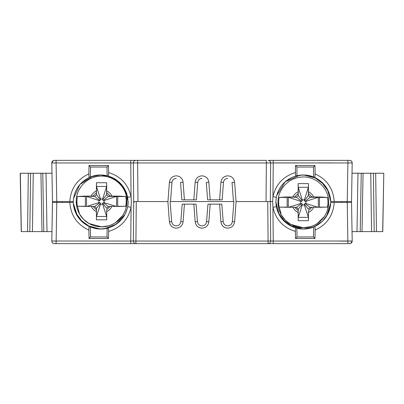 <?xml version="1.0" encoding="UTF-8"?>
<svg xmlns="http://www.w3.org/2000/svg" width="404" height="404" viewBox="0 0 404 404"><rect width="100%" height="100%" fill="white"/><g stroke="black" fill="none" stroke-linecap="round" stroke-linejoin="round"><path stroke-width="0.61" d="M96.415 182.739L106.686 182.739L106.701 192.652L110.135 196.086L120.094 196.142L117.721 196.551L117.721 206.252L120.094 206.414L110.135 206.388L106.701 209.822L106.686 219.816L96.415 219.816L96.399 209.822L92.965 206.388L83.007 206.414L85.38 206.252L85.38 196.551L83.007 196.142L94.703 196.394L92.965 196.086L96.399 192.652L96.415 182.739L96.485 186.441L106.616 186.441L106.616 194.612L108.398 196.394L116.574 196.394L116.574 206.393M96.415 219.816L96.485 208.312L100.48 203.283L100.48 204.141L102.626 204.141L102.626 203.283L103.267 202.641L104.126 202.641L104.126 200.495L103.267 200.495L102.626 199.849L106.616 194.612L106.701 192.652M96.399 209.822L96.485 208.312L94.703 206.525L99.833 202.641L100.48 203.283M106.686 219.816L106.616 216.483L96.485 216.483L100.48 204.141M106.701 209.822L106.616 216.483L102.626 204.141M110.135 206.388L108.398 206.525L106.616 208.312L102.626 203.283M120.094 196.142L116.574 196.394L104.126 200.495M110.135 196.086L108.398 196.394L103.267 200.495M106.686 182.739L106.616 186.441L102.626 198.99L100.48 198.99L100.48 199.849L99.833 200.495L98.975 200.495L98.975 202.641L99.833 202.641M99.833 200.495L94.703 196.394L96.485 194.612L96.485 186.441L100.48 198.99M100.48 199.849L96.485 194.612L96.399 192.652M83.007 196.142L92.965 196.086M86.527 206.393L86.527 196.394L98.975 200.495M92.965 206.388L94.703 206.525M120.094 206.353L125.71 206.252A24.639 24.634 -0 0 0 125.71 196.551L120.094 196.203M83.007 206.353L77.396 206.252A24.639 24.634 -0 0 1 77.396 196.551L83.007 196.203M76.225 201.475C75.932 189.032 86.254 177.447 98.662 176.316C113.044 174.174 127.356 186.89 126.876 201.475A25.326 25.321 -0 0 1 101.55 226.801A25.326 25.321 -0 0 1 76.225 201.475L79.553 214.069L83.643 219.428L89.001 223.518L101.55 226.846L108.913 225.75M126.876 201.475L126.876 201.52A25.326 25.321 180 0 1 101.55 226.846A25.326 25.321 180 0 1 76.225 201.52M117.721 196.551L125.71 196.551M125.71 206.252L117.721 206.252M77.396 196.551L85.38 196.551M85.38 206.252L77.396 206.252M86.951 206.393L98.975 202.641M108.398 206.525L103.267 202.641M116.15 206.393L104.126 202.641M102.626 199.849L102.626 198.99M298.177 183.608L308.449 183.608L308.464 193.521L311.903 196.955L321.857 197.011L319.483 197.42L319.483 207.121L321.857 207.277L311.903 207.257L308.464 210.686L308.449 220.685L298.177 220.685L298.162 210.686L294.728 207.257L284.775 207.277L287.148 207.121L287.148 197.42L284.775 197.011L296.465 197.263L294.728 196.955L298.162 193.521L298.177 183.608L298.248 187.304L308.378 187.304L308.378 195.48L310.166 197.263L318.342 197.263L318.342 207.262M298.177 220.685L298.248 209.176L302.243 204.151L302.243 205.01L304.389 205.01L304.389 204.151L305.03 203.505L305.889 203.505L305.889 201.359L305.03 201.359L304.389 200.717L308.378 195.48L308.464 193.521M298.162 210.686L298.248 209.176L296.465 207.393L301.596 203.505L302.243 204.151M308.449 220.685L308.378 217.352L298.248 217.352L302.243 205.01M308.464 210.686L308.378 217.352L304.389 205.01M311.903 207.257L310.166 207.393L308.378 209.176L304.389 204.151M321.857 197.011L318.342 197.263L305.889 201.359M311.903 196.955L310.166 197.263L305.03 201.359M308.449 183.608L308.378 187.304L304.389 199.859L302.243 199.859L302.243 200.717L301.596 201.359L300.738 201.359L300.738 203.505L301.596 203.505M301.596 201.359L296.465 197.263L298.248 195.48L298.248 187.304L302.243 199.859M302.243 200.717L298.248 195.48L298.162 193.521M284.775 197.011L294.728 196.955M288.289 207.262L288.289 197.263L300.738 201.359M294.728 207.257L296.465 207.393M321.862 207.222L327.472 207.121A24.639 24.634 -0 0 0 327.472 197.42L321.862 197.066M284.769 207.222L279.159 207.121A24.639 24.634 -0 0 1 279.159 197.42L284.769 197.066M277.987 202.343C277.694 189.9 288.017 178.316 300.424 177.184C314.812 175.043 329.119 187.759 328.644 202.343A25.326 25.321 -0 0 1 303.313 227.669A25.326 25.321 -0 0 1 277.987 202.343L281.315 214.938L285.406 220.296L290.769 224.387L303.313 227.715L310.676 226.619M328.644 202.343L328.644 202.389A25.326 25.321 180 0 1 303.313 227.71A25.326 25.321 180 0 1 277.987 202.389M319.483 197.42L327.472 197.42M327.472 207.121L319.483 207.121M279.159 197.42L287.148 197.42M287.148 207.121L279.159 207.121M288.719 207.262L300.738 203.505M310.166 207.393L305.03 203.505M317.913 207.262L305.889 203.505M304.389 200.717L304.389 199.859M347.915 243.637L347.238 202.429L334.209 202.429C333.28 215.403 326.922 224.624 315.125 230.103L314.989 238.481L295.506 238.481L295.39 231.416C283.29 227.679 275.806 219.64 272.947 207.297L272.69 201.571L270.321 201.571L270.67 241.042L268.094 241.042L268.094 243.637L349.632 243.637A2.575 2.575 0 0 0 352.207 241.016L273.245 241.042L273.245 243.637L268.094 243.637L307.272 243.637M137.971 201.571L137.633 162.958L266.367 162.958L266.367 160.363L137.633 160.363L137.633 162.958L133.34 162.958L133.684 202.429L133.345 241.042L133.694 201.571L167.953 201.571L169.392 182.194C170.023 178.295 172.306 176.174 176.245 175.836C180.179 176.174 182.462 178.295 183.093 182.194L180.527 182.366L181.84 199.854L196.405 199.854L193.839 199.854L195.152 182.194C195.778 178.295 198.066 176.174 202 175.836C205.934 176.174 208.222 178.295 208.848 182.194L206.282 182.366L207.595 199.854L222.16 199.854L219.594 199.854L220.907 182.194C221.538 178.295 223.821 176.174 227.755 175.836C231.694 176.174 233.977 178.295 234.608 182.194L236.047 201.571L270.321 201.571L270.66 162.958A2.575 2.575 0 0 0 268.084 160.363L268.402 160.383M182.204 204.146L184.411 204.146L182.204 204.146L180.815 221.644C180.386 224.235 178.866 225.644 176.25 225.866C173.634 225.644 172.114 224.235 171.685 221.644L170.094 201.571L233.921 201.571L232.33 221.644C231.901 224.235 230.381 225.644 227.765 225.866C225.149 225.644 223.629 224.235 223.2 221.644L221.811 204.146L219.604 204.146L221.811 204.146M108.509 238.481L89.026 238.481L88.89 230.103C77.093 224.624 70.735 215.403 69.806 202.429L56.777 202.429L56.1 243.637L130.77 243.637L130.77 241.042L51.808 241.016L52.475 201.571L56.767 201.571L52.475 201.571L51.803 162.984L56.095 162.958L56.767 201.571L69.796 201.571C70.725 188.597 77.088 179.376 88.885 173.897L89.016 165.519L108.504 165.519L108.615 172.584C120.72 176.321 128.199 184.36 131.058 196.703L131.325 201.571L131.068 207.297C128.209 219.64 120.725 227.679 108.626 231.416L108.509 238.481L107.01 236.956L90.526 236.956L90.38 227.033L100.702 229.043L108.08 228.033C118.66 224.634 125.2 217.519 127.694 206.691L128.113 203.414M275.846 201.894L275.876 202.899M275.983 204.338L276.033 204.808M275.841 201.571L276.336 206.767M277.296 210.393L277.977 212.186M279.725 215.65L280.457 216.807M280.972 217.559L281.204 217.877M281.234 217.918L281.447 218.2M282.103 219.029L283.012 220.079M287.148 223.781L287.441 223.993M297.091 228.331L299.839 228.826M300.293 228.876L303.111 229.043M303.596 229.043L305.757 228.937M306.267 228.886L308.252 228.598M308.898 228.472L310.636 228.053M311.317 227.856L313.251 227.184M313.635 227.033L313.489 236.956L297.006 236.956L296.879 228.28L303.313 229.043L313.635 227.033L322.498 221.241L326.518 216.286L330.75 203.01L330.78 201.99M56.1 243.637L54.07 243.622M128.174 201.571L127.694 206.691L131.068 207.297L130.77 241.042L133.345 241.042A2.575 2.575 0 0 0 135.921 243.637L268.094 243.637A2.575 2.575 0 0 0 270.67 241.042L273.245 241.042L272.947 207.297L276.321 206.691C278.816 217.519 285.355 224.634 295.935 228.033C295.576 228.114 295.395 229.24 295.39 231.416M333.149 243.637L324.771 243.637M54.899 243.637L54.58 243.637M51.808 241.062A2.575 2.575 90 0 0 54.383 243.637C52.793 243.501 51.934 242.642 51.808 241.062L51.808 241.016A2.575 2.575 90 0 0 51.808 241.062M268.094 243.637A2.575 2.575 -90 0 0 268.564 243.597A2.575 2.575 -90 0 1 268.094 243.637L268.347 243.627M351.531 202.429L347.238 202.429L351.531 202.429L352.207 241.016L350.707 243.405M350.475 243.496L350.01 243.612M349.94 243.622L349.632 243.637M297.006 236.956L295.506 238.481M295.935 228.033L296.879 228.28M330.79 201.571A27.472 27.472 0 0 1 330.775 202.429L330.78 202.237A27.472 27.472 0 0 0 330.77 201.571C329.977 190.42 324.579 182.356 314.575 177.371L303.308 174.957L305.848 175.073M315.125 230.103C315.115 227.765 314.933 226.604 314.58 226.629C324.589 221.644 329.987 213.58 330.775 202.429L334.209 202.429M73.23 201.677L73.265 203.01L77.497 216.286L81.517 221.235L90.38 227.033M90.764 227.184L95.122 228.472M95.763 228.598L97.748 228.886M98.258 228.937L100.419 229.043M100.929 229.043L103.717 228.876M104.181 228.821L106.919 228.331M109.787 227.497L110.06 227.401M116.574 223.993L116.867 223.781M121.68 219.306L121.912 219.029M122.569 218.2L123.043 217.559M123.558 216.807L124.291 215.65M126.038 212.186L126.72 210.393M128.144 202.833L128.164 202.237M73.235 202.187L73.24 202.429C74.028 213.58 79.426 221.644 89.436 226.629C89.082 226.604 88.9 227.765 88.89 230.103M69.806 202.429L73.24 202.429A27.472 27.472 0 0 1 73.225 201.571L69.796 201.571M73.235 201.47L73.23 201.929M107.136 228.28L107.01 236.956M108.626 231.416C108.62 229.24 108.439 228.114 108.08 228.033M134.078 201.571L134.067 202.308L134.067 201.571M171.685 221.644L169.402 221.806C170.034 225.705 172.316 227.826 176.25 228.164C180.189 227.826 182.472 225.705 183.103 221.806L184.411 204.146L196.056 204.146L193.844 204.146L195.157 221.806C195.788 225.705 198.071 227.826 202.005 228.164C205.944 227.826 208.227 225.705 208.858 221.806L210.171 204.146L219.604 204.146L220.912 221.806C221.543 225.705 223.826 227.826 227.765 228.164C231.699 227.826 233.982 225.705 234.613 221.806L236.118 201.571M207.959 204.146L210.171 204.146L207.959 204.146L206.575 221.644C206.146 224.235 204.621 225.644 202.005 225.866C199.394 225.644 197.869 224.235 197.44 221.644L196.056 204.146M52.485 202.429L56.777 202.429L52.485 202.429L51.965 232.048M57.166 201.571L57.171 202.429L57.181 201.571M103.772 228.871L98.147 228.927M97.803 228.891L89.43 226.629M127.507 196.445L128.139 202.899M127.891 205.51L127.755 206.333M127.588 207.202L127.427 207.919M127.27 208.555L125.28 213.837M125.048 214.297L116.367 224.139L104.111 228.831M62.332 201.571L62.322 202.429L62.317 201.571M90.526 236.956L89.026 238.481M346.844 202.429L346.834 201.571M341.693 202.429L341.683 201.571M313.489 236.956L314.989 238.481M303.313 229.043L300.243 228.871M284.229 221.331L280.644 217.089M330.684 203.959L330.618 204.626M330.522 205.383L327.801 214.034L322.412 221.321L314.943 226.462L306.212 228.891M305.858 228.927L303.52 229.043M352.02 173.24L357.984 173.24L356.99 231.618L371.569 231.618L370.756 173.24L373.372 173.24L361.242 173.24L363.065 173.24L362.009 231.618M382.765 231.618L383.8 173.24L382.77 231.618L371.569 231.618M356.99 231.618L352.041 231.618M383.8 173.24L382.669 231.618M374.19 231.618L373.372 173.24L383.674 173.24M357.984 173.24L361.242 173.24L360.222 231.618M376.457 231.618L375.68 173.24M347.804 160.363L273.235 160.363L273.235 162.958L347.905 162.958L347.905 160.363L349.521 160.363A2.575 2.575 0 0 1 349.824 160.378M265.716 160.363L266.367 160.363M107.131 175.72L100.692 174.957L90.375 176.967L90.516 167.044L107.004 167.044L107.131 175.72L108.07 175.967C118.655 179.366 125.19 186.481 127.684 197.309L131.058 196.703L130.765 160.363L135.911 160.363A2.575 2.575 90 0 0 135.441 160.403A2.575 2.575 90 0 1 135.916 160.363L56.095 160.363L56.095 162.958L133.34 162.958A2.575 2.575 0 0 1 135.916 160.363L137.633 160.363M54.479 160.363L56.095 160.363M56.196 160.363L54.984 160.363M275.649 160.363L297.394 160.363M318.665 160.363L333.381 160.363M138.284 160.363L128.351 160.363M272.69 201.672L272.942 196.703C275.801 184.36 283.28 176.321 295.385 172.584L295.496 165.519L314.984 165.519L315.115 173.897C326.912 179.376 333.275 188.597 334.204 201.571L347.233 201.571L347.905 162.958L352.197 162.984L351.51 202.429M349.622 160.363C351.217 160.499 352.076 161.358 352.197 162.938A2.575 2.575 -90 0 0 349.622 160.363L349.935 160.378M266.029 201.571L266.367 162.958L270.66 162.958A2.575 2.575 -90 0 0 268.084 160.363A2.575 2.575 -90 0 1 270.66 162.958L270.321 201.571M53.298 160.595L51.803 162.984A2.575 2.575 0 0 1 54.378 160.363L54.065 160.378M53.535 160.504L53.995 160.388M51.803 162.984L51.869 166.802M92.607 176.174L89.425 177.371C79.421 182.356 74.023 190.42 73.23 201.571A27.472 27.472 0 0 0 73.225 201.763M93.289 175.972L95.076 175.538M95.647 175.422L97.702 175.119M98.323 175.058L103.687 175.119M104.096 175.169L106.873 175.659M107.318 175.765L107.696 175.861M114.362 178.598L115.302 179.164M115.781 179.472L116.145 179.714M122.887 186.234L123.094 186.527M125.957 191.642L126.846 194.011M90.516 167.044L89.016 165.519M88.885 173.897C88.895 176.235 89.077 177.396 89.425 177.371M107.004 167.044L108.504 165.519M108.07 175.967C108.434 175.886 108.615 174.76 108.615 172.584M352.096 162.913A2.575 2.575 0 0 0 352.076 162.615M352.066 162.554A2.575 2.575 0 0 0 351.955 162.095M351.864 161.868A2.575 2.575 0 0 0 351.631 161.459M351.586 161.398A2.575 2.575 0 0 0 351.051 160.868M350.985 160.822A2.575 2.575 0 0 0 350.576 160.59M350.349 160.499A2.575 2.575 0 0 0 349.889 160.388M352.131 166.802L352.041 171.953M170.518 201.571L171.958 182.366C172.357 179.926 173.781 178.598 176.245 178.391M196.405 199.854L197.718 182.366C198.112 179.926 199.541 178.598 202 178.391M222.16 199.854L223.473 182.366C223.867 179.926 225.296 178.598 227.755 178.391M234.608 182.194L232.042 182.366L233.482 201.571M270.66 162.958L273.235 162.958L272.942 196.703L276.316 197.309L276.705 195.576M351.525 201.571L347.233 201.571L351.525 201.571M334.204 201.571L330.765 201.47L330.775 202.086M306.156 175.104L310.974 176.048M315.66 177.891L322.584 182.85L327.649 189.693M275.977 199.627L276.033 199.132M276.114 198.526L276.22 197.859M276.72 195.511L285.184 181.78L299.894 175.169M305.676 175.058L300.238 175.129L303.308 174.957L295.93 175.967L296.869 175.72L296.996 167.044L295.496 165.519M277.296 193.592L277.866 192.062M280.144 187.663L280.416 187.239M288.097 179.553L289.628 178.603M290.794 177.972L291.203 177.765M297.147 175.654L299.99 175.159M306.298 175.119L308.429 175.437M308.873 175.528L310.711 175.972M311.393 176.174L313.625 176.967L313.484 167.044L314.984 165.519M295.385 172.584C295.385 174.76 295.566 175.886 295.93 175.967C285.345 179.366 278.81 186.481 276.316 197.309L275.841 201.763M296.996 167.044L313.484 167.044M314.575 177.371C314.923 177.396 315.105 176.235 315.115 173.897M208.848 182.194L210.161 199.854L207.595 199.854M183.093 182.194L184.406 199.854L181.84 199.854M51.975 231.618L21.23 231.618L20.2 173.24L51.98 173.24M32.431 231.618L33.244 173.24L30.628 173.24L29.81 231.618M43.778 231.618L42.758 173.24L40.935 173.24L41.991 231.618M100.692 174.957L103.762 175.129M109.883 176.538L115.69 179.411M73.387 199.404L73.427 199.036M73.467 198.738L79.81 184.578L92.814 176.109M93.026 176.048L97.854 175.104M98.152 175.073L100.485 174.957M20.326 173.24L21.331 231.618M27.543 231.618L28.32 173.24M91.168 206.388A11.59 11.59 -0 0 0 96.399 211.615M106.701 211.615A11.59 11.59 -0 0 0 111.933 206.388M111.933 196.086A11.59 11.59 -0 0 0 106.701 190.855M96.399 190.855A11.59 11.59 -0 0 0 91.168 196.086M292.93 207.257A11.59 11.59 -0 0 0 298.162 212.484M308.464 212.484A11.59 11.59 -0 0 0 313.696 207.257M313.696 196.955A11.59 11.59 -0 0 0 308.464 191.723M298.162 191.723A11.59 11.59 -0 0 0 292.93 196.955M133.345 241.042L133.345 241.042A2.575 2.575 0 0 0 135.921 243.637L135.921 241.042L133.345 241.042M267.746 201.571L268.094 241.042L135.921 241.042L136.269 201.571M340.163 241.107L347.915 241.107M169.402 221.806L167.897 201.571M223.2 221.644L220.912 221.806M232.33 221.644L234.613 221.806M206.575 221.644L208.858 221.806M197.44 221.644L195.157 221.806M180.815 221.644L183.103 221.806M333.381 162.913L318.625 162.913M297.435 162.913L275.518 162.913M169.392 182.194L171.958 182.366M220.907 182.194L223.473 182.366M195.152 182.194L197.718 182.366M47.01 231.618L46.016 173.24M115.443 222.695L122.483 215.776M125.952 208.302L126.876 201.52M317.206 223.564L324.245 216.645M327.72 209.171L328.644 202.389M130.77 243.637L135.603 243.617M268.711 243.561L269.261 243.359M269.756 243.031L270.069 242.713M339.466 243.637L338.789 243.637M338.289 243.637L337.628 243.637M336.123 243.637L335.542 243.637M73.255 202.773L76.25 213.463L81.583 220.685L88.814 226.013L100.268 229.038L101.884 229.018M105.702 228.583L109.605 227.558M112.862 226.205L119.695 221.422M123.599 216.751L124.528 215.246M127.982 204.798L128.164 202.303M275.841 201.753L278.866 213.463L284.199 220.685L291.425 226.013L302.884 229.038L304.5 229.018M308.333 228.583L312.262 227.548M273.235 160.363L268.089 160.363M135.295 160.439L134.744 160.641M134.249 160.969L133.936 161.287M64.453 160.363L65.12 160.363M65.64 160.363L66.256 160.363M67.726 160.363L68.306 160.363M330.765 201.641L327.755 190.537L322.427 183.315L315.196 177.987L303.737 174.962L302.121 174.982M298.283 175.422L294.4 176.442M291.148 177.795L284.315 182.578M280.411 187.249L279.482 188.754M128.154 201.641L125.139 190.537L119.811 183.315L112.58 177.987L101.121 174.962L99.505 174.982M95.667 175.422L91.774 176.442M88.527 177.795L81.699 182.578M78.007 186.931L76.649 189.138M20.2 173.24L21.23 231.618"/></g></svg>
